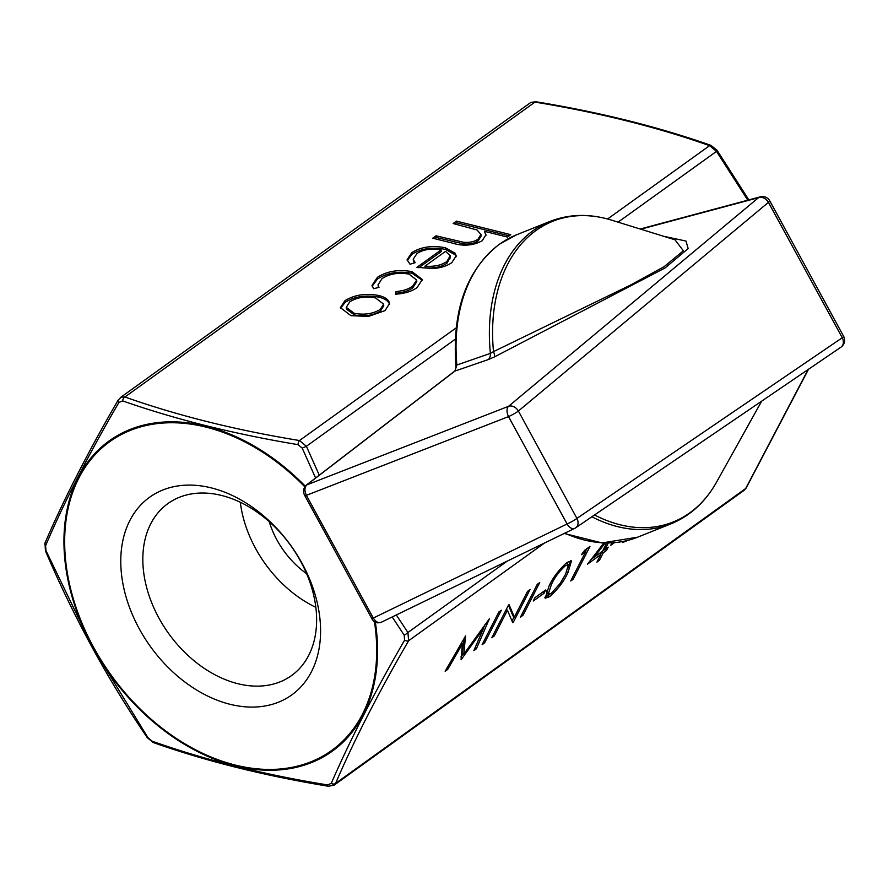 <?xml version="1.0" encoding="UTF-8"?>
<svg xmlns="http://www.w3.org/2000/svg" width="888" height="888" viewBox="0 0 888 888"><rect width="100%" height="100%" fill="white"/><g stroke="black" fill="none" stroke-linecap="round" stroke-linejoin="round"><path stroke-width="1.33" d="M118.959 402.408A3.696 2.087 -150 0 1 118.259 399.922L121.323 397.08L124.897 396.992C177.456 415.562 235.653 430.081 299.489 440.537L306.393 446.276L302.209 448.107L298.046 444.644C233.966 433.988 175.513 419.414 122.688 400.921L118.959 402.408C88.745 454.123 64.28 501.898 45.577 545.72L45.998 550.682L92.63 647.308L147.974 737.717L152.137 741.18C204.95 759.95 263.403 774.525 327.506 784.914L331.235 783.416C350.172 739.815 374.625 692.041 404.617 640.104L404.184 635.153L392.196 616.96M531.191 102.353L535.886 101.754A3.696 1.643 99.5 0 0 534.987 102.109L531.191 102.353M139.216 628.704A121.745 86.48 -125.7 0 0 278.521 702.186A121.745 86.48 -125.7 0 0 302.142 563.48A121.745 86.48 -125.7 0 0 162.826 489.998A121.745 86.48 -125.7 0 0 139.216 628.704M158.863 617.948A105.905 75.236 -125.7 0 0 291.553 675.568A105.905 75.236 -125.7 0 0 300.588 561.216A105.905 75.236 -125.7 0 0 167.899 503.596A105.905 75.236 -125.7 0 0 158.863 617.948M240.304 502.275A105.905 75.236 -125.7 0 0 255.566 548.418A105.905 75.236 -125.7 0 0 315.862 607.348M269.242 521.7A74.026 52.581 -125.7 0 0 276.901 539.871A74.026 52.581 -125.7 0 0 306.649 573.737M315.595 477.999L302.209 448.107M494.305 635.908L491.797 637.717L508.535 605.028L509.057 604.65L514.374 617.082L527.55 591.353L530.058 589.543L513.32 622.244L512.742 622.655L507.448 610.245L494.305 635.908L493.195 634.987M533.244 601.021L534.965 597.668L545.72 589.932L544.011 593.284L533.244 601.021M581.429 554.723L584.792 550.194L589.965 546.464L573.226 579.165L570.718 580.974L585.736 551.626L581.429 554.723M614.352 542.712L610.733 545.31L611.976 542.879M447.685 669.43L445.154 671.25L465.59 635.897L463.769 654.167L489.388 618.792L476.368 648.806L473.848 650.627L483.205 629.026L461.061 659.817L462.426 643.933L447.685 669.43L446.686 668.609M627.838 540.392L622.688 542.49L622.322 541.625M608.269 543.034L604.994 549.439L608.225 547.119L606.504 550.471L603.274 552.791L599.411 560.328L596.903 562.137L600.765 554.589L587.49 564.135L603.829 543.001M549.506 596.747L545.21 598.212L548.939 586.302C552.869 577.611 558.918 569.641 567.11 562.382L571.484 560.872L567.954 572.627C563.88 581.44 557.731 589.488 549.506 596.747L548.129 595.604L544.821 597.269M520.49 617.082L537.229 584.393L539.738 582.584L522.999 615.273L520.49 617.082M482.106 644.688L498.845 611.987L501.354 610.178L484.615 642.879L482.106 644.688M417.105 287.557C411.877 291.375 404.728 293.595 395.66 294.206L395.97 291.586C403.03 290.931 408.569 289.133 412.609 286.202L416.661 280.053L409.024 274.103C398.479 272.261 389.499 273.759 382.051 278.599L378.044 284.793L379.01 287.357L373.626 288.711L372.005 285.403L377.356 277.378C386.913 271.162 398.435 269.242 411.921 271.606L422.344 279.498L417.105 287.557M456.488 221.134L510.767 234.676L507.448 237.063L484.537 231.346L485.947 234.743L482.228 240.737C473.06 245.665 463.159 246.464 452.514 243.123L432.756 238.195L436.086 235.808L463.458 242.258C469.497 242.824 474.359 241.78 478.066 239.138L480.952 234.421L477.011 229.97L453.169 223.521L456.488 221.134L456.632 222.777L509.102 235.864M388.922 301.631L389.532 303.618L385.015 310.634L368.376 316.439L350.915 315.673L340.393 307.625L344.988 300.655C354.556 294.761 365.856 293.051 378.91 295.538C384.16 296.858 387.501 298.879 388.922 301.631L389.532 304.473M416.994 253.48L413.198 259.263L415.184 262.67L410.012 264.236L407.115 259.718L411.832 252.592C421.289 246.775 432.467 245.166 445.343 247.774L455.144 253.235L456.199 255.888L451.781 262.626C447.275 265.867 441.114 267.843 433.277 268.565L416.916 267.332L441.114 249.928C431.879 248.118 423.831 249.295 416.994 253.48M306.271 485.159A3.696 2.62 52.5 0 1 306.815 484.87C304.484 487.323 304.34 490.809 306.393 495.338L304.873 495.748C302.73 491.841 303.197 488.311 306.271 485.159L454.356 371.373C455.278 371.351 455.799 369.497 455.933 365.823L455.933 365.823A3.696 1.054 -5.3 0 1 456.887 365.001L490.387 353.38A8.325 5.861 -109 0 1 488.145 359.629L454.889 371.084L306.815 484.87L508.547 406.316L758.496 197.68L640.759 229.193M663.48 236.241L685.98 241.048L688.167 248.573L665.079 267.943L494.461 356.932A8.325 1.931 63.9 0 0 493.506 351.626L630.613 285.026L664.224 266.589L683.36 250.771L674.958 239.793L611.543 220.135A161.949 112.265 68.2 0 0 535.986 230.514A161.949 112.265 68.2 0 0 493.506 351.626L490.387 353.38A162.859 112.898 -111.8 0 1 533.022 230.736A162.859 112.898 -111.8 0 1 549.872 221.456C569.197 213.908 589.754 213.464 611.543 220.135M488.145 359.629L494.461 356.932M396.314 614.962L407.925 632.5L408.635 640.725C378.643 692.34 354.29 739.904 335.575 783.416L334.177 785.103L744.077 490.365L745.676 488.522A3.696 2.087 30 0 0 746.12 488.078L744.1 490.331M535.886 101.754C599.911 112.243 658.308 126.806 711.088 145.443L717.082 150.316A3.696 0.788 146.1 0 1 716.494 151.393L709.59 145.654C657.031 127.084 598.834 112.565 534.987 102.109L124.897 396.992A3.696 2.32 -70.9 0 0 122.688 400.921M298.046 444.644A3.696 1.643 -80.5 0 1 299.489 440.537L456.155 327.883M507.126 561.172L407.925 632.5A3.696 0.788 146.1 0 1 404.184 635.153M118.259 399.922L118.259 399.922C88.212 451.637 63.792 499.322 44.999 542.979L45.432 550.86C73.726 617.193 107.681 679.464 147.286 737.684L153.291 742.557A3.696 2.32 -70.9 0 1 152.137 741.18M544.511 543.023L408.635 640.725A3.696 2.087 -150 0 1 404.617 640.104M45.577 545.72A3.696 2.764 -156.5 0 1 44.999 542.979M808.147 369.508L745.676 488.522L335.575 783.416A3.696 2.764 -156.5 0 1 331.235 783.416M45.998 550.682L45.432 550.86M334.166 785.103L328.482 786.257A3.696 1.643 -80.5 0 1 327.506 784.914M147.974 737.717A3.696 0.788 146.1 0 1 147.286 737.684M711.088 145.443A3.696 2.32 109.1 0 0 709.59 145.654L607.592 218.992M640.193 229.015L760.317 196.836A8.325 6.938 75 0 0 758.496 197.68A8.325 6.36 50.2 0 1 768.431 202.353L518.392 411.033A8.325 1.01 -28.6 0 1 517.993 411.322A8.325 1.01 -28.6 0 1 508.535 416.605A8.325 4.795 68.7 0 1 508.547 406.316A8.325 6.36 50.1 0 1 518.392 411.033L576.934 518.403A8.325 1.01 151.4 0 1 576.534 518.703A8.325 1.01 151.4 0 1 567.088 523.987L508.535 416.605L306.393 495.338L373.304 618.048L567.088 523.987A8.325 4.862 64.1 0 0 574.603 528.416L381.163 622.322C376.701 623.598 373.571 622.31 371.772 618.459L373.304 618.048C375.957 622.155 378.721 623.498 381.607 622.055M843.6 336.286A8.325 1.01 -28.6 0 1 842.257 337.751L576.934 518.403A8.325 6.427 55.8 0 1 575.657 527.816A8.325 6.427 55.8 0 1 574.991 528.194A8.325 4.862 64.1 0 1 574.603 528.416A8.325 8.325 0 0 0 575.657 527.816L840.98 347.153A8.325 8.325 0 0 0 843.6 336.286L769.785 200.888A8.325 1.01 151.4 0 1 768.431 202.353L842.257 337.751A8.325 6.427 55.7 0 1 840.98 347.153M455.933 365.823C451.992 310.534 466.444 270.03 499.289 244.3L516.539 234.809A162.859 112.898 68.2 0 0 499.689 244.078A162.859 112.898 68.2 0 0 456.887 365.001L454.889 371.084A3.696 2.62 52.5 0 0 454.356 371.373M485.936 235.531L484.537 231.346M434.565 238.65L436.23 237.451L436.086 235.808M436.23 237.451L463.603 243.911L463.458 242.258M463.603 243.911C469.641 244.478 474.503 243.434 478.21 240.781L478.066 239.138M478.21 240.781L481.096 236.064L480.952 234.421M454.967 223.976L456.632 222.777M340.537 308.436L345.132 302.297L344.988 300.655M345.132 302.297C354.689 296.403 366 294.694 379.054 297.191L378.91 295.538M379.054 297.191C384.304 298.501 387.645 300.533 389.066 303.274M346.253 307.348L346.398 308.991L354.345 314.918C364.28 316.816 372.971 315.54 380.43 311.089L383.76 305.783L383.616 304.14L375.557 297.924C365.645 296.037 357.043 297.336 349.75 301.831L346.253 307.348L354.201 313.275C364.136 315.173 372.827 313.897 380.286 309.446L383.616 304.14M354.345 314.918L354.201 313.275M380.43 311.089L380.286 309.446M396.004 294.194L395.97 291.586M396.115 293.24C403.174 292.574 408.713 290.776 412.742 287.845L412.609 286.202M412.742 287.845L416.794 281.696L416.661 280.053M378.044 284.793L378.399 287.512M372.15 286.191L377.5 279.032L377.356 277.378M377.5 279.032C387.057 272.805 398.568 270.884 412.065 273.249L411.921 271.606M412.065 273.249L422.344 280.342M413.198 259.263L414.219 262.959M407.259 260.528L411.976 254.234L411.832 252.592M411.976 254.234C421.434 248.418 432.6 246.82 445.487 249.417L445.343 247.774M445.487 249.417L455.289 254.878L455.144 253.235M455.289 254.878L456.199 256.721M418.77 267.743L441.258 251.582L441.114 249.928M447.008 263.214L446.864 261.572L450.205 255.655L445.521 251.371L424.986 266.134L425.13 267.776C433.988 268.553 441.281 267.033 447.008 263.214L450.349 257.298M450.438 257.953L450.205 255.655M424.986 266.134C433.855 266.911 441.136 265.39 446.864 261.572M464.102 638.483L462.382 653.013L463.769 654.167M484.926 624.752L483.105 628.937M475.091 647.752L476.368 648.806M482.362 628.316L483.205 629.026M463.236 653.723L460.883 656.998M461.427 643.101L462.426 643.933M603.884 548.507L604.994 549.439M605.139 549.328L606.504 550.471M604.972 549.428L602.497 551.204L606.682 543.045M600.499 554.367L601.875 551.681L603.274 552.791M598.301 559.407L599.411 560.328M599.4 553.457L600.765 554.589M593.339 556.576L594.139 557.242L591.219 559.318M605.128 543.034L594.139 557.242L602.486 551.237M586.846 548.706L585.47 551.404M572.116 578.243L573.226 579.165M584.493 550.593L585.736 551.626M570.518 560.672L568.387 567.776M566.799 571.672L567.954 572.627M549.95 594.161L548.129 595.604M564.302 564.69L565.467 565.667C559.063 571.528 554.401 577.799 551.459 584.482L548.207 594.305L551.304 593.339L560.184 583.405L565.456 574.425L568.509 564.69L567.132 563.547L565.401 563.714M546.797 590.72L546.83 593.151L548.207 594.305M568.509 564.69L565.467 565.667M542.646 592.152L544.011 593.284M521.889 614.352L522.999 615.273M508.424 605.239L512.986 615.939L514.374 617.082M514.096 616.86L512.01 620.945M512.154 621.278L513.32 622.244M506.338 609.312L507.448 610.245M483.505 641.957L484.615 642.879M594.527 514.962A161.949 112.265 68.2 0 0 689.876 512.776A161.949 112.265 68.2 0 0 716.483 482.251L761.693 401.143M375.324 622.1A191.087 135.742 54.3 0 1 311.544 762.559A191.087 135.742 54.3 0 1 92.885 647.23A191.087 135.742 54.3 0 1 129.959 429.514A191.087 135.742 54.3 0 1 305.25 486.158M304.795 486.802A190.132 135.065 -125.7 0 0 130.336 430.403A190.132 135.065 -125.7 0 0 93.451 647.019A190.132 135.065 -125.7 0 0 311.011 761.782A190.132 135.065 -125.7 0 0 374.403 621.511M747.774 200.189L716.494 151.393L618.07 222.155M455.278 339.227L306.393 446.276L319.269 475.18M564.835 533.166A162.859 112.898 68.2 0 0 637.595 537.196L670.928 523.853A162.859 112.898 -111.8 0 1 591.874 516.761M454.412 241.991L454.279 240.348M550.371 583.583L551.459 584.482M120.302 397.635L530.203 102.886M328.482 786.257C264.469 775.757 206.06 761.194 153.291 742.557M717.082 150.316L748.85 199.9M746.12 488.078L808.524 369.253M549.872 221.456L516.539 234.809M670.928 523.853C690.131 515.972 705.305 502.109 716.483 482.251M769.785 200.888A8.325 8.325 0 0 0 760.317 196.836M304.873 495.748L371.772 618.459M564.202 533.466L602.053 542.923L637.595 537.196"/></g></svg>

